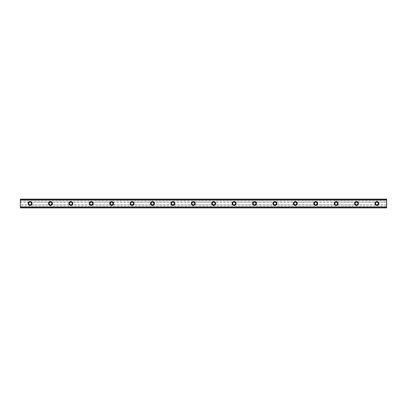 <?xml version="1.0" encoding="UTF-8"?>
<svg xmlns="http://www.w3.org/2000/svg" width="407" height="407" viewBox="0 0 407 407"><rect width="100%" height="100%" fill="white"/><g stroke="black" fill="none" stroke-linecap="round" stroke-linejoin="round"><path stroke-width="0.31" stroke-dasharray="2.04 1.53" d="M30.067 201.557A1.943 1.943 0 0 0 28.124 203.5A1.943 1.943 0 0 0 30.067 205.443A1.943 1.943 0 0 0 32.011 203.5A1.943 1.943 0 0 0 30.067 201.557M376.933 201.557A1.943 1.943 0 0 0 374.989 203.5A1.943 1.943 0 0 0 376.933 205.443A1.943 1.943 0 0 0 378.876 203.5A1.943 1.943 0 0 0 376.933 201.557M356.532 201.557A1.943 1.943 0 0 0 354.589 203.5A1.943 1.943 0 0 0 356.532 205.443A1.943 1.943 0 0 0 358.475 203.5A1.943 1.943 0 0 0 356.532 201.557M336.126 201.557A1.943 1.943 0 0 0 334.183 203.5A1.943 1.943 0 0 0 336.126 205.443A1.943 1.943 0 0 0 338.069 203.5A1.943 1.943 0 0 0 336.126 201.557M315.72 201.557A1.943 1.943 0 0 0 313.777 203.5A1.943 1.943 0 0 0 315.72 205.443A1.943 1.943 0 0 0 317.663 203.5A1.943 1.943 0 0 0 315.72 201.557M295.319 201.557A1.943 1.943 0 0 0 293.376 203.5A1.943 1.943 0 0 0 295.319 205.443A1.943 1.943 0 0 0 297.263 203.5A1.943 1.943 0 0 0 295.319 201.557M274.913 201.557A1.943 1.943 0 0 0 272.97 203.5A1.943 1.943 0 0 0 274.913 205.443A1.943 1.943 0 0 0 276.857 203.5A1.943 1.943 0 0 0 274.913 201.557M254.512 201.557A1.943 1.943 0 0 0 252.569 203.5A1.943 1.943 0 0 0 254.512 205.443A1.943 1.943 0 0 0 256.451 203.5A1.943 1.943 0 0 0 254.512 201.557M234.106 201.557A1.943 1.943 0 0 0 232.163 203.5A1.943 1.943 0 0 0 234.106 205.443A1.943 1.943 0 0 0 236.05 203.5A1.943 1.943 0 0 0 234.106 201.557M213.7 201.557A1.943 1.943 0 0 0 211.757 203.5A1.943 1.943 0 0 0 213.7 205.443A1.943 1.943 0 0 0 215.644 203.5A1.943 1.943 0 0 0 213.7 201.557M193.3 201.557A1.943 1.943 0 0 0 191.356 203.5A1.943 1.943 0 0 0 193.3 205.443A1.943 1.943 0 0 0 195.243 203.5A1.943 1.943 0 0 0 193.3 201.557M172.894 201.557A1.943 1.943 0 0 0 170.95 203.5A1.943 1.943 0 0 0 172.894 205.443A1.943 1.943 0 0 0 174.837 203.5A1.943 1.943 0 0 0 172.894 201.557M152.488 201.557A1.943 1.943 0 0 0 150.549 203.5A1.943 1.943 0 0 0 152.488 205.443A1.943 1.943 0 0 0 154.431 203.5A1.943 1.943 0 0 0 152.488 201.557M132.087 201.557A1.943 1.943 0 0 0 130.143 203.5A1.943 1.943 0 0 0 132.087 205.443A1.943 1.943 0 0 0 134.03 203.5A1.943 1.943 0 0 0 132.087 201.557M111.681 201.557A1.943 1.943 0 0 0 109.737 203.5A1.943 1.943 0 0 0 111.681 205.443A1.943 1.943 0 0 0 113.624 203.5A1.943 1.943 0 0 0 111.681 201.557M91.28 201.557A1.943 1.943 0 0 0 89.337 203.5A1.943 1.943 0 0 0 91.28 205.443A1.943 1.943 0 0 0 93.223 203.5A1.943 1.943 0 0 0 91.28 201.557M70.874 201.557A1.943 1.943 0 0 0 68.931 203.5A1.943 1.943 0 0 0 70.874 205.443A1.943 1.943 0 0 0 72.817 203.5A1.943 1.943 0 0 0 70.874 201.557M50.468 201.557A1.943 1.943 0 0 0 48.525 203.5A1.943 1.943 0 0 0 50.468 205.443A1.943 1.943 0 0 0 52.411 203.5A1.943 1.943 0 0 0 50.468 201.557M20.35 199.176L20.35 199.857L20.35 199.176L386.65 199.176L20.35 199.13L386.65 199.13L386.65 200.682L20.35 200.682L20.35 199.13M20.35 202.142L20.35 204.858L30.067 204.858A1.358 1.358 0 0 1 28.704 203.5A1.358 1.358 0 0 1 30.067 202.142L20.35 202.142L20.35 200.682M20.35 207.845L20.35 207.143L386.65 207.199L386.65 207.845L20.35 207.87L20.35 204.858M20.35 207.143L386.65 207.143M386.65 202.142L376.933 202.142A1.358 1.358 0 0 0 375.575 203.5A1.358 1.358 0 0 0 376.933 204.858L386.65 204.858L386.65 200.682M356.532 202.142A1.358 1.358 0 0 0 355.169 203.5A1.358 1.358 0 0 0 356.532 204.858L30.067 204.858A1.358 1.358 0 0 0 31.425 203.5A1.358 1.358 0 0 0 30.067 202.142L50.468 202.142A1.358 1.358 0 0 0 49.11 203.5A1.358 1.358 0 0 0 50.468 204.858A1.358 1.358 0 0 0 51.831 203.5A1.358 1.358 0 0 0 50.468 202.142L70.874 202.142A1.358 1.358 0 0 0 69.516 203.5A1.358 1.358 0 0 0 70.874 204.858A1.358 1.358 0 0 0 72.232 203.5A1.358 1.358 0 0 0 70.874 202.142L91.28 202.142A1.358 1.358 0 0 0 89.916 203.5A1.358 1.358 0 0 0 91.28 204.858A1.358 1.358 0 0 0 92.638 203.5A1.358 1.358 0 0 0 91.28 202.142L111.681 202.142A1.358 1.358 0 0 0 110.322 203.5A1.358 1.358 0 0 0 111.681 204.858A1.358 1.358 0 0 0 113.044 203.5A1.358 1.358 0 0 0 111.681 202.142L132.087 202.142A1.358 1.358 0 0 0 130.723 203.5A1.358 1.358 0 0 0 132.087 204.858A1.358 1.358 0 0 0 133.445 203.5A1.358 1.358 0 0 0 132.087 202.142L152.488 202.142A1.358 1.358 0 0 0 151.129 203.5A1.358 1.358 0 0 0 152.488 204.858A1.358 1.358 0 0 0 153.851 203.5A1.358 1.358 0 0 0 152.488 202.142L172.894 202.142A1.358 1.358 0 0 0 171.535 203.5A1.358 1.358 0 0 0 172.894 204.858A1.358 1.358 0 0 0 174.252 203.5A1.358 1.358 0 0 0 172.894 202.142L193.3 202.142A1.358 1.358 0 0 0 191.936 203.5A1.358 1.358 0 0 0 193.3 204.858A1.358 1.358 0 0 0 194.658 203.5A1.358 1.358 0 0 0 193.3 202.142L213.7 202.142A1.358 1.358 0 0 0 212.342 203.5A1.358 1.358 0 0 0 213.7 204.858A1.358 1.358 0 0 0 215.064 203.5A1.358 1.358 0 0 0 213.7 202.142L234.106 202.142A1.358 1.358 0 0 0 232.748 203.5A1.358 1.358 0 0 0 234.106 204.858A1.358 1.358 0 0 0 235.465 203.5A1.358 1.358 0 0 0 234.106 202.142L254.512 202.142A1.358 1.358 0 0 0 253.149 203.5A1.358 1.358 0 0 0 254.512 204.858A1.358 1.358 0 0 0 255.871 203.5A1.358 1.358 0 0 0 254.512 202.142L274.913 202.142A1.358 1.358 0 0 0 273.555 203.5A1.358 1.358 0 0 0 274.913 204.858A1.358 1.358 0 0 0 276.277 203.5A1.358 1.358 0 0 0 274.913 202.142L295.319 202.142A1.358 1.358 0 0 0 293.956 203.5A1.358 1.358 0 0 0 295.319 204.858A1.358 1.358 0 0 0 296.678 203.5A1.358 1.358 0 0 0 295.319 202.142L315.72 202.142A1.358 1.358 0 0 0 314.362 203.5A1.358 1.358 0 0 0 315.72 204.858A1.358 1.358 0 0 0 317.084 203.5A1.358 1.358 0 0 0 315.72 202.142L336.126 202.142A1.358 1.358 0 0 0 334.768 203.5A1.358 1.358 0 0 0 336.126 204.858A1.358 1.358 0 0 0 337.484 203.5A1.358 1.358 0 0 0 336.126 202.142L376.933 202.142A1.358 1.358 0 0 1 378.296 203.5A1.358 1.358 0 0 1 376.933 204.858L356.532 204.858A1.358 1.358 0 0 0 357.89 203.5A1.358 1.358 0 0 0 356.532 202.142M386.65 207.295L20.35 207.295M20.35 207.824L386.65 207.824L20.35 207.87L20.35 207.326M386.65 207.824L386.65 207.326M20.35 207.87L386.65 207.845M386.65 207.87L386.65 204.858M20.35 199.155L386.65 199.13M386.65 199.155L386.65 199.857L20.35 199.705M20.35 199.674L386.65 199.705M386.65 199.674L386.65 199.176M386.65 199.857L20.35 199.857M20.35 199.516L386.65 199.516M20.35 200.585L386.65 200.585M20.35 202.045L386.65 202.045M386.65 204.955L20.35 204.955M20.35 206.318L386.65 206.318M386.65 206.415L20.35 206.415M20.35 207.484L386.65 207.484M386.65 199.801L20.35 199.801L386.65 199.801"/><path stroke-width="0.61" d="M30.067 201.557A1.943 1.943 0 0 0 28.124 203.5A1.943 1.943 0 0 0 30.067 205.443A1.943 1.943 0 0 0 32.011 203.5A1.943 1.943 0 0 0 30.067 201.557M376.933 201.557A1.943 1.943 0 0 0 374.989 203.5A1.943 1.943 0 0 0 376.933 205.443A1.943 1.943 0 0 0 378.876 203.5A1.943 1.943 0 0 0 376.933 201.557M356.532 201.557A1.943 1.943 0 0 0 354.589 203.5A1.943 1.943 0 0 0 356.532 205.443A1.943 1.943 0 0 0 358.475 203.5A1.943 1.943 0 0 0 356.532 201.557M336.126 201.557A1.943 1.943 0 0 0 334.183 203.5A1.943 1.943 0 0 0 336.126 205.443A1.943 1.943 0 0 0 338.069 203.5A1.943 1.943 0 0 0 336.126 201.557M315.72 201.557A1.943 1.943 0 0 0 313.777 203.5A1.943 1.943 0 0 0 315.72 205.443A1.943 1.943 0 0 0 317.663 203.5A1.943 1.943 0 0 0 315.72 201.557M295.319 201.557A1.943 1.943 0 0 0 293.376 203.5A1.943 1.943 0 0 0 295.319 205.443A1.943 1.943 0 0 0 297.263 203.5A1.943 1.943 0 0 0 295.319 201.557M274.913 201.557A1.943 1.943 0 0 0 272.97 203.5A1.943 1.943 0 0 0 274.913 205.443A1.943 1.943 0 0 0 276.857 203.5A1.943 1.943 0 0 0 274.913 201.557M254.512 201.557A1.943 1.943 0 0 0 252.569 203.5A1.943 1.943 0 0 0 254.512 205.443A1.943 1.943 0 0 0 256.451 203.5A1.943 1.943 0 0 0 254.512 201.557M234.106 201.557A1.943 1.943 0 0 0 232.163 203.5A1.943 1.943 0 0 0 234.106 205.443A1.943 1.943 0 0 0 236.05 203.5A1.943 1.943 0 0 0 234.106 201.557M213.7 201.557A1.943 1.943 0 0 0 211.757 203.5A1.943 1.943 0 0 0 213.7 205.443A1.943 1.943 0 0 0 215.644 203.5A1.943 1.943 0 0 0 213.7 201.557M193.3 201.557A1.943 1.943 0 0 0 191.356 203.5A1.943 1.943 0 0 0 193.3 205.443A1.943 1.943 0 0 0 195.243 203.5A1.943 1.943 0 0 0 193.3 201.557M172.894 201.557A1.943 1.943 0 0 0 170.95 203.5A1.943 1.943 0 0 0 172.894 205.443A1.943 1.943 0 0 0 174.837 203.5A1.943 1.943 0 0 0 172.894 201.557M152.488 201.557A1.943 1.943 0 0 0 150.549 203.5A1.943 1.943 0 0 0 152.488 205.443A1.943 1.943 0 0 0 154.431 203.5A1.943 1.943 0 0 0 152.488 201.557M132.087 201.557A1.943 1.943 0 0 0 130.143 203.5A1.943 1.943 0 0 0 132.087 205.443A1.943 1.943 0 0 0 134.03 203.5A1.943 1.943 0 0 0 132.087 201.557M111.681 201.557A1.943 1.943 0 0 0 109.737 203.5A1.943 1.943 0 0 0 111.681 205.443A1.943 1.943 0 0 0 113.624 203.5A1.943 1.943 0 0 0 111.681 201.557M91.28 201.557A1.943 1.943 0 0 0 89.337 203.5A1.943 1.943 0 0 0 91.28 205.443A1.943 1.943 0 0 0 93.223 203.5A1.943 1.943 0 0 0 91.28 201.557M70.874 201.557A1.943 1.943 0 0 0 68.931 203.5A1.943 1.943 0 0 0 70.874 205.443A1.943 1.943 0 0 0 72.817 203.5A1.943 1.943 0 0 0 70.874 201.557M50.468 201.557A1.943 1.943 0 0 0 48.525 203.5A1.943 1.943 0 0 0 50.468 205.443A1.943 1.943 0 0 0 52.411 203.5A1.943 1.943 0 0 0 50.468 201.557M20.35 199.176L386.65 199.176L20.35 199.13L386.65 199.13L20.35 199.13L20.35 199.771L386.65 199.771L386.65 207.229L20.35 207.229L20.35 199.771M30.067 204.858A1.358 1.358 0 0 1 28.704 203.5A1.358 1.358 0 0 1 30.067 202.142A1.358 1.358 0 0 1 31.425 203.5A1.358 1.358 0 0 1 30.067 204.858M376.933 204.858A1.358 1.358 0 0 1 375.575 203.5A1.358 1.358 0 0 1 376.933 202.142A1.358 1.358 0 0 1 378.296 203.5A1.358 1.358 0 0 1 376.933 204.858M356.532 204.858A1.358 1.358 0 0 1 355.169 203.5A1.358 1.358 0 0 1 356.532 202.142A1.358 1.358 0 0 1 357.89 203.5A1.358 1.358 0 0 1 356.532 204.858M336.126 204.858A1.358 1.358 0 0 1 334.768 203.5A1.358 1.358 0 0 1 336.126 202.142A1.358 1.358 0 0 1 337.484 203.5A1.358 1.358 0 0 1 336.126 204.858M315.72 204.858A1.358 1.358 0 0 1 314.362 203.5A1.358 1.358 0 0 1 315.72 202.142A1.358 1.358 0 0 1 317.084 203.5A1.358 1.358 0 0 1 315.72 204.858M295.319 204.858A1.358 1.358 0 0 1 293.956 203.5A1.358 1.358 0 0 1 295.319 202.142A1.358 1.358 0 0 1 296.678 203.5A1.358 1.358 0 0 1 295.319 204.858M274.913 204.858A1.358 1.358 0 0 1 273.555 203.5A1.358 1.358 0 0 1 274.913 202.142A1.358 1.358 0 0 1 276.277 203.5A1.358 1.358 0 0 1 274.913 204.858M254.512 204.858A1.358 1.358 0 0 1 253.149 203.5A1.358 1.358 0 0 1 254.512 202.142A1.358 1.358 0 0 1 255.871 203.5A1.358 1.358 0 0 1 254.512 204.858M234.106 204.858A1.358 1.358 0 0 1 232.748 203.5A1.358 1.358 0 0 1 234.106 202.142A1.358 1.358 0 0 1 235.465 203.5A1.358 1.358 0 0 1 234.106 204.858M213.7 204.858A1.358 1.358 0 0 1 212.342 203.5A1.358 1.358 0 0 1 213.7 202.142A1.358 1.358 0 0 1 215.064 203.5A1.358 1.358 0 0 1 213.7 204.858M193.3 204.858A1.358 1.358 0 0 1 191.936 203.5A1.358 1.358 0 0 1 193.3 202.142A1.358 1.358 0 0 1 194.658 203.5A1.358 1.358 0 0 1 193.3 204.858M172.894 204.858A1.358 1.358 0 0 1 171.535 203.5A1.358 1.358 0 0 1 172.894 202.142A1.358 1.358 0 0 1 174.252 203.5A1.358 1.358 0 0 1 172.894 204.858M152.488 204.858A1.358 1.358 0 0 1 151.129 203.5A1.358 1.358 0 0 1 152.488 202.142A1.358 1.358 0 0 1 153.851 203.5A1.358 1.358 0 0 1 152.488 204.858M132.087 204.858A1.358 1.358 0 0 1 130.723 203.5A1.358 1.358 0 0 1 132.087 202.142A1.358 1.358 0 0 1 133.445 203.5A1.358 1.358 0 0 1 132.087 204.858M111.681 204.858A1.358 1.358 0 0 1 110.322 203.5A1.358 1.358 0 0 1 111.681 202.142A1.358 1.358 0 0 1 113.044 203.5A1.358 1.358 0 0 1 111.681 204.858M91.28 204.858A1.358 1.358 0 0 1 89.916 203.5A1.358 1.358 0 0 1 91.28 202.142A1.358 1.358 0 0 1 92.638 203.5A1.358 1.358 0 0 1 91.28 204.858M70.874 204.858A1.358 1.358 0 0 1 69.516 203.5A1.358 1.358 0 0 1 70.874 202.142A1.358 1.358 0 0 1 72.232 203.5A1.358 1.358 0 0 1 70.874 204.858M50.468 204.858A1.358 1.358 0 0 1 49.11 203.5A1.358 1.358 0 0 1 50.468 202.142A1.358 1.358 0 0 1 51.831 203.5A1.358 1.358 0 0 1 50.468 204.858M20.35 207.824L386.65 207.87L20.35 207.824L20.35 207.326L386.65 207.229M386.65 207.326L386.65 207.824M386.65 207.87L20.35 207.87L386.65 207.87M386.65 199.176L386.65 199.771M386.65 199.674L20.35 199.674"/></g></svg>

